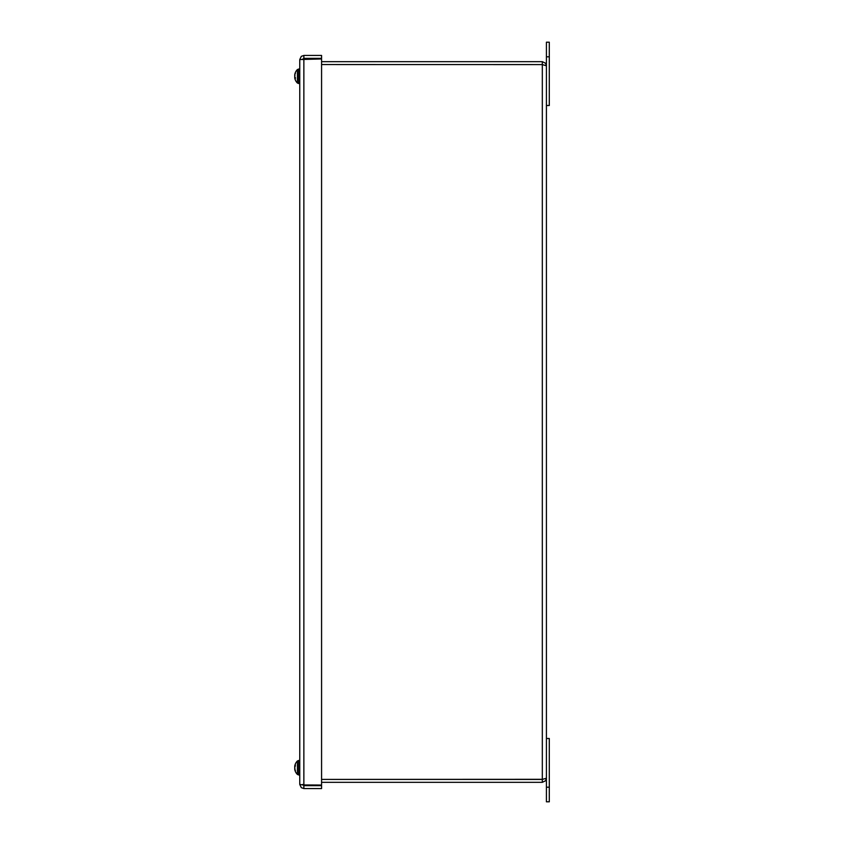 <?xml version="1.0" encoding="UTF-8"?>
<svg xmlns="http://www.w3.org/2000/svg" width="844" height="844" viewBox="0 0 844 844"><rect width="100%" height="100%" fill="white"/><g stroke="black" fill="none" stroke-linecap="round" stroke-linejoin="round"><path stroke-width="1.27" d="M321.575 788.56L321.575 785.669L303.861 785.669L303.861 788.56L321.575 788.56M302.648 784.456L303.861 785.669M302.743 59.059L303.861 58.953L303.861 785.047L299.757 784.456L299.757 59.544L321.575 58.953L321.575 785.047L302.743 784.941M303.861 788.56L301.308 787.663L299.757 784.456M321.575 58.331L303.861 58.331L303.861 55.44L321.575 55.44L321.575 58.331M302.648 59.544L303.861 58.331M303.861 55.44L301.308 56.337L299.757 59.544M311.193 58.953L311.193 58.331M303.893 58.331L303.893 58.953M542.85 779.318L321.575 779.413L542.323 779.445L542.323 782.325L545.519 780.784L546.416 778.221L542.323 779.413L542.323 64.587L321.575 64.555L542.323 64.587L542.323 61.675L321.575 61.675M321.575 782.325L542.323 782.325M542.323 64.587L546.416 65.779L545.519 63.216L542.323 61.675M546.416 65.779L546.416 778.221M546.416 787.188L546.416 801.8L549.296 801.8L549.296 738.5L546.416 738.5L546.416 787.188L549.296 787.188M549.296 56.812L549.296 42.2L546.416 42.2L546.416 105.5L549.296 105.5L549.296 56.812L546.416 56.812M295.316 77.585L294.767 77.627A9.432 5.845 -6.4 0 0 295.347 78.735L295.347 77.479A9.432 3.429 -174.6 0 1 294.767 76.751L294.714 76.034A9.347 3.102 169.4 0 1 295.01 75.559A9.347 1.656 10.2 0 0 294.714 75.728L294.767 74.968A9.432 7.343 -8 0 1 295.347 73.491L295.347 72.763A9.432 8.735 -166.5 0 0 294.767 74.462L294.83 74.736M298.713 69.018L297.394 69.567L297.394 83.007L298.713 83.545L298.713 69.018L299.757 69.018M294.714 74.81L294.714 74.81A9.347 9.052 135.6 0 1 294.714 74.789L294.714 74.81A9.442 9.442 0 0 1 297.394 69.567M297.394 83.007A9.442 9.442 0 0 1 294.704 77.775A9.347 9.052 44.4 0 0 295.01 79.009A9.347 8.672 152.3 0 1 294.714 77.838L294.767 78.102M294.809 76.825L294.767 77.606M294.714 76.551A9.347 3.102 10.6 0 1 294.714 76.54L294.767 75.812L294.714 76.54M294.904 769.285L294.767 769.475A9.432 8.324 -10.7 0 0 295.347 771.089L295.347 770.234A9.432 6.678 -172.9 0 1 294.767 768.884L294.714 768.114A9.347 0.686 170 0 0 295.01 768.156A9.347 2.152 10.3 0 1 294.714 767.808L294.767 767.059A9.432 4.347 -5.6 0 1 295.347 766.152L295.347 764.981A9.432 6.604 -173 0 0 294.767 766.246L294.714 766.194A9.347 9.178 112.8 0 1 295.01 764.928A9.347 8.946 37 0 0 294.714 766.141L294.767 765.962M298.713 760.455L297.394 760.993L297.394 774.433L298.713 774.982L298.713 760.455L299.757 760.455M294.714 769.285A9.347 8.946 143 0 0 295.01 770.498M294.714 769.232L294.714 769.232A9.442 9.442 0 0 0 297.394 774.433M294.714 767.629L294.767 768.378M294.809 766.394A9.432 6.678 -7.1 0 0 294.767 766.552L294.714 767.323M295.242 766.278L294.714 766.194A9.442 9.442 0 0 1 297.394 760.993M294.714 77.511L295.316 77.458L295.316 78.661M295.316 72.879L295.316 73.597M298.713 83.545L299.757 83.545M295.316 765.065L295.316 766.215M295.316 765.286L295.316 764.453M295.316 770.139L295.316 770.973M298.713 774.982L299.757 774.982"/></g></svg>
